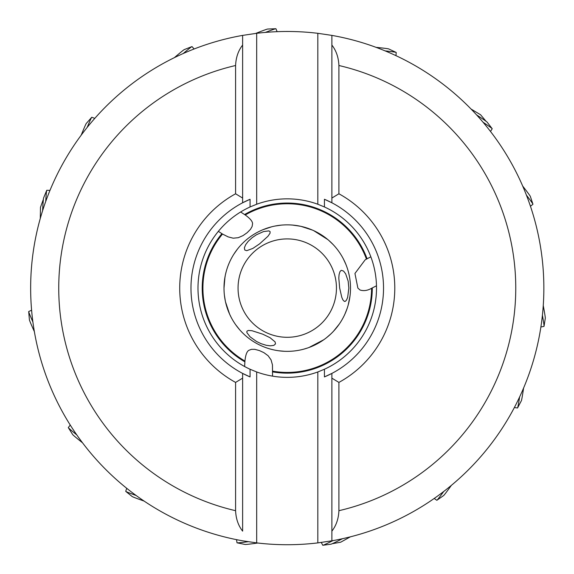 <?xml version="1.0" encoding="UTF-8"?>
<svg xmlns="http://www.w3.org/2000/svg" width="574" height="574" viewBox="0 0 574 574"><rect width="100%" height="100%" fill="white"/><g stroke="black" fill="none" stroke-linecap="round" stroke-linejoin="round"><path stroke-width="0.86" d="M224.039 290.473L223.996 288.098A63.255 63.255 0 0 0 287.251 351.353A63.255 63.255 0 0 0 346.66 266.393A63.255 63.255 0 0 1 350.441 290.968M225.309 275.276L224.47 280.392M224.104 284.474L223.996 288.098A63.255 63.255 0 0 1 287.251 224.85A63.255 63.255 0 0 1 350.506 288.098A63.255 63.255 0 0 0 287.251 224.85A63.255 63.255 0 0 0 223.996 288.098A63.255 63.255 0 0 0 287.251 351.353A63.255 63.255 0 0 0 350.506 288.098M226.264 271.315L225.532 274.264M225.266 275.484L225.159 276.022M224.951 277.177L224.004 288.098M328.608 240.241L327.797 239.552M327.539 239.336L326.721 238.669M325.889 238.023L325.056 237.385M324.475 236.962L318.391 233.044M316.31 231.918L315.693 231.602M327.862 239.609L313.655 230.619M334.384 245.916L334.061 245.557M333.078 244.502L328.751 240.37M313.454 230.533L314 230.784M307.054 228.029L306.15 227.734M301.479 226.465L300.539 226.256M300.173 226.185L292.274 225.044M287.459 224.85L288.248 224.857M290.552 224.936L293.465 225.152M293.522 225.159L300.963 226.35L312.557 230.131M341.164 255.021L341.659 255.839M343.969 260.101L344.386 260.955M344.78 261.801L345.153 262.627M347.184 267.879L346.954 267.211M346.466 265.855L346.086 264.879M345.892 264.392L343.352 258.881M343.338 258.852L343.015 258.243M262.777 229.772L271.602 226.816M276.338 225.797L277.278 225.639M278.196 225.496L279.1 225.374M284.482 224.908L284.001 224.929M282.229 225.044L281.525 225.108M281.009 225.159L274.996 226.048M274.96 226.056L274.286 226.192M231.645 257.948L232.111 257.109M234.644 252.983L235.175 252.194M235.713 251.434L236.244 250.695M239.774 246.303L239.308 246.842M238.167 248.205L237.722 248.757M237.392 249.173L233.898 254.124M233.876 254.153L233.51 254.734M336.45 288.098A49.199 49.199 0 0 0 287.251 238.906A49.199 49.199 0 0 0 238.052 288.098A49.199 49.199 0 0 0 287.251 337.297A49.199 49.199 0 0 0 336.45 288.098M345.67 273.834L343.575 271.093L341.473 270.354L340.863 270.619L339.916 271.732L339.076 274.573L338.811 278.132L339.672 288.098L341.774 297.296L342.908 299.929L344.386 301.429L345.476 301.25L346.553 300.008L347.672 297.296L348.841 288.098L348.16 281.131L345.67 273.834M338.143 250.537A63.255 63.255 0 0 1 345.29 262.949A63.255 63.255 0 0 0 338.143 250.537M267.95 236.28L270.045 233.223L270.089 231.602L268.912 230.892L263.609 231.552L256.413 234.788L252.201 237.65L248.233 241.295L245.686 244.646L244.366 247.832L244.775 250.02L246.741 250.673L252.84 248.427L259.556 243.885L267.95 236.28M323.779 339.743L308.941 347.521M327.718 336.716A63.255 63.255 0 0 0 330.15 334.585M333.236 331.535A63.255 63.255 0 0 0 334.412 330.251M342.075 319.646A63.255 63.255 0 0 0 343.259 317.501L343.582 316.87A63.255 63.255 0 0 0 343.848 316.339M252.022 330.724L248.327 330.445L246.906 331.212L246.877 332.59L250.099 336.845L256.499 341.465L261.084 343.675L266.228 345.29L270.397 345.828L273.82 345.376L275.506 343.926L275.097 341.896L270.103 337.734L262.806 334.197L252.022 330.724M308.023 347.844L309.02 347.492M309.343 347.37L310.326 346.997M311.302 346.603L312.27 346.194M312.93 345.907L319.359 342.599M303.589 349.207L307.836 347.909M288.937 351.331L287.983 351.353M283.14 351.223L282.193 351.152M281.267 351.073L280.363 350.979M274.795 350.118L275.448 350.24M277.242 350.556L277.938 350.664M278.469 350.743L284.503 351.295M284.539 351.295L285.228 351.324M339.349 323.973L333.516 331.234M330.079 334.649L329.376 335.288M328.672 335.905L327.984 336.493M323.514 339.923L324.095 339.514M325.53 338.459L326.089 338.029M326.491 337.713L331.076 333.716M331.098 333.688L331.593 333.214M350.004 296.069L348.153 305.196M346.667 309.802L346.33 310.692M345.993 311.56L345.648 312.407M344.371 315.277L344.673 314.638M344.888 314.157L347.119 308.518M347.134 308.482L347.349 307.829M242.673 332.977L241.998 332.296M238.748 328.701L238.145 327.969M237.564 327.245L237.005 326.527M233.783 321.899L234.17 322.502M234.967 323.7L235.562 324.554M235.871 324.992L239.638 329.741M239.659 329.77L240.119 330.28M224.291 294.175L224.233 293.594M225.324 300.984L224.391 295.172M226.766 306.595L227.053 307.513M232.37 319.553L231.982 318.857M230.899 316.826L229.629 314.193M229.607 314.143L225.525 301.917M376.479 285.802L371.586 288.27C367.568 290.602 363.722 291.183 360.049 290.014L357.875 288.098L354.947 273.461L365.2 259.785L370.847 256.808M240.642 211.978L245.227 214.977C250.458 218.751 252.883 221.794 252.51 224.104L252.101 226.543L250.458 229.363L247.093 232.735L243.046 235.584L238.26 237.701L233.209 238.188L228.143 236.89L222.511 234.048A84.335 84.335 0 0 0 244.933 361.053C245.593 354.646 247.007 351.023 249.195 350.183L251.512 349.322L254.784 349.336L259.383 350.563L263.875 352.637L268.101 355.729L271.05 359.862L272.456 364.899L272.55 376.142M244.933 361.053L244.632 366.528M218.357 231.351L222.511 234.048M324.432 369.247A89.257 89.257 0 0 0 324.432 206.956L317.824 204.244A89.257 89.257 0 0 0 256.678 204.244L250.07 206.956A89.257 89.257 0 0 0 250.07 369.247L256.678 371.959A89.257 89.257 0 0 0 317.824 371.959L324.432 369.247L324.432 376.917A96.288 96.288 0 0 0 331.88 373.416L324.432 376.917M324.432 199.278A96.288 96.288 0 0 1 331.88 202.78L331.88 198.052L331.88 202.78L324.432 199.278L324.432 206.956M317.824 204.244L317.824 33.306A256.621 256.621 0 0 0 256.678 33.306L256.678 204.244M256.678 33.306L242.623 35.394L242.623 45.059L242.623 35.394A256.621 256.621 0 0 0 242.623 540.808L256.678 542.896L256.678 371.959M250.07 199.278A96.288 96.288 0 0 0 242.623 202.78L242.623 198.052L242.623 202.78L250.07 199.278L250.07 206.956M250.07 376.917A96.288 96.288 0 0 1 242.623 373.416L250.07 376.917L250.07 369.247M242.623 373.416L242.623 378.151L242.623 373.416A96.288 96.288 0 0 1 242.623 202.78M235.591 382.413L235.591 510.695C235.95 518.781 238.296 525.597 242.623 531.137L242.623 378.151L235.591 382.413A107.532 107.532 0 0 1 235.591 193.79L235.591 65.508C235.95 57.422 238.296 50.605 242.623 45.059L242.623 198.052L235.591 193.79M256.678 542.896A256.621 256.621 0 0 0 317.824 542.896L331.88 540.808L331.88 373.416A96.288 96.288 0 0 0 331.88 202.78M317.824 542.896L317.824 371.959M331.88 540.808A256.621 256.621 0 0 0 331.88 35.394A256.621 256.621 0 0 1 331.88 540.808L331.88 531.137C336.206 525.597 338.552 518.781 338.911 510.695L338.911 382.413A107.532 107.532 0 0 0 338.911 193.79L338.911 65.508C338.552 57.422 336.206 50.605 331.88 45.059L331.88 35.394L317.824 33.306M338.911 382.413L331.88 378.151L331.88 373.416M338.911 193.79L331.88 198.052L331.88 35.394M43.15 202.012L43.272 199.608L40.474 207.329L40.288 218.378M483.86 119.744L485.877 121.057L480.589 114.771L471.118 109.082M334.75 542.545L332.604 543.643L340.691 542.2L350.355 536.841M70.25 425.076L68.306 427.573A26.002 0.71 37.9 0 0 68.335 427.659A26.002 0.71 37.9 0 0 76.765 434.891M68.335 427.659L72.697 434.597A18.282 0.502 37.9 0 0 82.118 442.482A18.282 0.502 37.9 0 0 82.477 442.762M277.127 31.678L275.936 28.75A26.002 0.71 157.9 0 0 275.85 28.729A26.002 0.71 157.9 0 0 265.367 32.417M275.85 28.729L267.663 29.044A18.282 0.502 157.9 0 0 256.126 33.256A18.282 0.502 157.9 0 0 255.695 33.428M514.383 407.54L517.511 407.978A26.002 0.71 -82.1 0 0 517.576 407.913A26.002 0.71 -82.1 0 0 519.621 396.993M517.576 407.913L521.4 400.666A18.282 0.502 -82.1 0 0 523.517 388.562A18.282 0.502 -82.1 0 0 523.581 388.11M236.538 539.66L237.005 542.782A26.002 0.71 -8.5 0 0 237.084 542.825A26.002 0.71 -8.5 0 0 248.133 541.72M237.084 542.825L245.112 544.461A18.282 0.502 -8.5 0 0 257.317 543.083A18.282 0.502 -8.5 0 0 257.776 543.026M94.753 118.402L91.811 117.24A26.002 0.71 111.5 0 0 91.74 117.29A26.002 0.71 111.5 0 0 87.169 127.414M91.74 117.29L86.308 123.424A18.282 0.502 111.5 0 0 81.393 134.682A18.282 0.502 111.5 0 0 81.221 135.112M530.462 206.238L532.937 204.279A26.002 0.71 -128.5 0 0 532.937 204.186A26.002 0.71 -128.5 0 0 526.451 195.167M532.937 204.186L530.333 196.416A18.282 0.502 -128.5 0 0 523.043 186.528A18.282 0.502 -128.5 0 0 522.756 186.17M434.231 498.462L436.814 500.277A26.002 0.71 -54.8 0 0 436.9 500.248A26.002 0.71 -54.8 0 0 443.731 491.495M436.9 500.248L443.623 495.57A18.282 0.502 -54.8 0 0 451.056 485.791A18.282 0.502 -54.8 0 0 451.329 485.417M31.584 310.211L28.714 311.538A26.002 0.71 65.2 0 0 28.7 311.625A26.002 0.71 65.2 0 0 32.869 321.921M28.7 311.625L29.396 319.79A18.282 0.502 65.2 0 0 34.146 331.119A18.282 0.502 65.2 0 0 34.332 331.535M395.938 55.635L396.225 52.485A26.002 0.71 -174.8 0 0 396.153 52.428A26.002 0.71 -174.8 0 0 385.154 50.892M396.153 52.428L388.734 48.948A18.282 0.502 -174.8 0 0 376.551 47.398A18.282 0.502 -174.8 0 0 376.092 47.348M540.909 326.993L544.009 326.384A26.002 0.71 -101.1 0 0 544.044 326.297A26.002 0.71 -101.1 0 0 542.423 315.305M544.044 326.297L545.3 318.204A18.282 0.502 -101.1 0 0 543.356 306.071A18.282 0.502 -101.1 0 0 543.269 305.619M126.746 488.331L125.72 491.315A26.002 0.71 18.9 0 0 125.778 491.394A26.002 0.71 18.9 0 0 136.103 495.484M125.778 491.394L132.156 496.524A18.282 0.502 18.9 0 0 143.636 500.908A18.282 0.502 18.9 0 0 144.067 501.066M194.105 48.984L192.025 46.602A26.002 0.71 138.9 0 0 191.931 46.609A26.002 0.71 138.9 0 0 183.228 53.511M191.931 46.609L184.297 49.572A18.282 0.502 138.9 0 0 174.761 57.321A18.282 0.502 138.9 0 0 174.41 57.622M490.505 131.439L492.198 128.777A26.002 0.71 -147.5 0 0 492.169 128.691A26.002 0.71 -147.5 0 0 483.1 122.276M492.169 128.691L487.175 122.19A18.282 0.502 -147.5 0 0 477.059 115.223A18.282 0.502 -147.5 0 0 476.671 114.972M321.297 542.452L322.753 545.257A26.002 0.71 -27.5 0 0 322.846 545.271A26.002 0.71 -27.5 0 0 332.934 540.622M322.846 545.271L330.968 544.195A18.282 0.502 -27.5 0 0 342.061 538.921A18.282 0.502 -27.5 0 0 342.47 538.706M49.952 190.41L46.795 190.274A26.002 0.71 92.5 0 0 46.738 190.346A26.002 0.71 92.5 0 0 45.719 201.402M46.738 190.346L43.61 197.915A18.282 0.502 92.5 0 0 42.634 210.156A18.282 0.502 92.5 0 0 42.605 210.622M272.815 371.909A85.038 85.038 0 0 0 372.289 287.926M272.815 371.191A84.335 84.335 0 0 0 371.586 288.27M244.883 361.835A85.038 85.038 0 0 1 221.894 233.697M244.581 214.54A85.038 85.038 0 0 1 367.051 258.702M366.434 259.061A84.335 84.335 0 0 0 245.227 214.977M242.623 540.808A256.621 256.621 0 0 1 242.623 35.394M338.911 65.508A228.509 228.509 0 0 1 338.911 510.695M235.591 510.695A228.509 228.509 0 0 1 235.591 65.508"/></g></svg>
